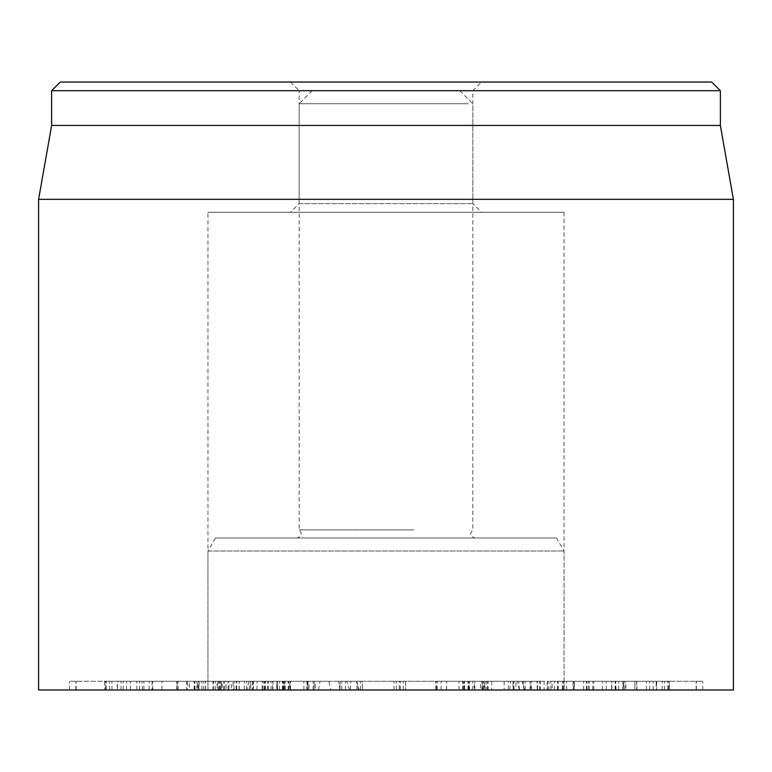 <?xml version="1.0" encoding="UTF-8"?>
<svg xmlns="http://www.w3.org/2000/svg" width="772" height="772" viewBox="0 0 772 772"><rect width="100%" height="100%" fill="white"/><g stroke="black" fill="none" stroke-linecap="round" stroke-linejoin="round"><path stroke-width="0.58" stroke-dasharray="3.86 2.9" d="M199.099 689.975L69.461 689.975L199.099 689.975L199.099 681.29L69.461 681.29L199.099 681.29M69.461 689.975L69.461 681.29L69.461 689.975M221.265 689.975L104.915 689.975L221.265 689.975L221.265 681.29L104.751 681.29L104.751 689.975L104.915 681.29L226.051 681.29L226.051 689.975L225.906 681.29L221.265 681.29M253.11 689.975L272.545 689.975L272.545 681.29L236.135 681.29L253.177 681.29L253.177 689.975L236.135 689.975L236.772 689.975L236.772 681.29L236.135 681.29L236.135 689.975L253.11 689.975L253.11 681.29M265.414 689.975L265.414 681.29M250.62 689.975L252.367 689.975L252.367 681.29L197.371 681.29L197.371 689.975L250.62 689.975L250.62 681.29M250.707 689.975L198.192 689.975L198.192 681.29L272.941 681.29L272.941 689.975L250.707 689.975L250.707 681.29M239.175 689.975L239.175 681.29M239.079 689.975L239.079 681.29M228.068 689.975L228.068 681.29L228.946 681.29L228.946 689.975L228.068 689.975M277.418 689.975L314.185 689.975L314.088 681.29L307.131 681.29L307.777 681.29L307.777 689.975L307.131 689.975L307.131 681.29L262.181 681.29L277.553 681.29L276.714 681.29L276.714 689.975L277.553 689.975L277.418 681.29M314.185 689.975L314.185 681.29M313.162 689.975L313.162 681.29M307.131 689.975L307.989 689.975L307.989 681.29L307.131 681.29M303.907 689.975L303.907 681.29M288.274 689.975L288.139 681.29L288.274 689.975M283.256 689.975L283.256 681.29M268.154 689.975L268.338 681.29L268.154 689.975M279.541 689.975L279.541 681.29M282.562 689.975L282.562 681.29M263.02 689.975L263.02 681.29L262.181 681.29L262.181 689.975L263.02 689.975M309.032 689.975L277.553 689.975L277.553 681.29L315.478 681.29L315.478 689.975L309.032 689.975L309.032 681.29M282.378 689.975L282.378 681.29M399.249 689.975L405.589 689.975L399.249 689.975L399.249 681.29L405.628 681.29L405.628 689.975L405.589 681.29L399.249 681.29M393.952 689.975L393.981 681.29L393.952 689.975M474.22 689.975L530.731 689.975L474.22 689.975L474.22 681.29L530.731 681.29L474.22 681.29M530.731 689.975L530.055 689.975L530.055 681.29L530.731 681.29L530.731 689.975M468.932 689.975L469.511 689.975L469.511 681.29L468.932 681.29L468.932 689.975M563.83 689.975L634.941 689.975L563.83 689.975L563.83 681.29L625.812 681.29L625.812 689.975L624.828 689.975L624.828 681.29L616.027 681.29L634.941 681.29L563.83 681.29M618.71 689.975L618.71 681.29M616.027 689.975L615.757 681.29L616.027 689.975M622.994 689.975L622.994 681.29M624.866 689.975L624.866 681.29M611.646 689.975L563.029 689.975L634.922 689.975L634.941 681.29L563.029 681.29L593.745 681.29L574.185 681.29L574.185 689.975L574.629 681.29L623.458 681.29L622.859 681.29L622.859 689.975L623.631 689.975L623.631 681.29L623.458 689.975L611.646 689.975L611.646 681.29M634.941 689.975L636.688 689.975L636.688 681.29L634.941 681.29L634.922 689.975L667.78 689.975L667.78 681.29L634.922 681.29M558.195 689.975L558.195 681.29M557.934 689.975L557.934 681.29M537.293 689.975L536.907 681.29L537.293 689.975M550.89 689.975L550.89 681.29M586.353 689.975L586.353 681.29M586.402 689.975L586.402 681.29M589.239 689.975L589.239 681.29L589.219 689.975M593.745 689.975L593.842 681.29L593.745 689.975M588.187 689.975L588.187 681.29M656.161 689.975L623.284 689.975L623.284 681.29L656.692 681.29L656.692 689.975L656.268 681.29L646.502 681.29L668.513 681.29L668.513 689.975L656.161 689.975L656.161 681.29M636.89 689.975L636.89 681.29M649.628 689.975L649.628 681.29M646.502 689.975L646.367 681.29L646.502 689.975M615.371 689.975L615.371 681.29M615.081 689.975L615.081 681.29M586.759 689.975L586.759 681.29M563.029 689.975L563.029 681.29L562.334 681.29L562.334 689.975L563.029 689.975M573.104 689.975L702.8 689.975L573.104 689.975L573.104 681.29L702.8 681.29L573.104 681.29M702.8 689.975L702.8 681.29L702.8 689.975M552.096 689.975L669.305 689.975L552.096 689.975L552.096 681.29L669.469 681.29L669.469 689.975L669.305 681.29L547.232 681.29L547.232 689.975L547.367 681.29L552.096 681.29M187.586 681.29L221.13 681.29L187.586 681.29L187.586 689.975L221.13 689.975L221.13 681.29L222.162 681.29L222.162 689.975L186.544 689.975L186.544 681.29L187.586 681.29M152.084 689.975L231.253 689.975L231.253 681.29L142.415 681.29L177.174 681.29L176.894 689.975L152.084 689.975L152.084 681.29M142.415 689.975L142.116 681.29L142.415 689.975M176.788 689.975L176.788 681.29M212.985 689.975L177.174 689.975L177.174 681.29L233.047 681.29L233.047 689.975L212.985 689.975L212.985 681.29M178.178 689.975L178.178 681.29M189.391 689.975L106.314 689.975L189.391 689.975L189.391 681.29L117.276 681.29L117.276 689.975L117.74 681.29L130.256 681.29L106.314 681.29L189.391 681.29M126.56 689.975L126.56 681.29M130.256 689.975L130.381 681.29L130.256 689.975M123.173 689.975L123.173 681.29M121.021 689.975L121.021 681.29M106.314 689.975L106.314 681.29L105.484 681.29L105.484 689.975L106.314 689.975M194.129 689.975L194.129 681.29M194.419 689.975L194.419 681.29M213.381 689.975L213.564 681.29L213.381 689.975M203.654 689.975L203.654 681.29M284.077 689.975L290.533 689.975L290.533 681.29L217.868 681.29L289.741 681.29L289.741 689.975L217.154 689.975L217.154 681.29L217.868 681.29L217.868 689.975L284.077 689.975L284.115 681.29L284.077 689.975M356.944 689.975L340.201 689.975L356.944 689.975L356.944 681.29L340.008 681.29L340.008 689.975L340.201 681.29L362.367 681.29L362.367 689.975L362.174 681.29L356.944 681.29M441.111 689.975L441.111 681.29L484.382 681.29L484.382 689.975L436.421 689.975L491.696 689.975L491.696 681.29L441.111 681.29M484.874 689.975L463.354 689.975L480.551 689.975L480.551 681.29L463.354 681.29L488.116 681.29L488.116 689.975L484.874 689.975L484.874 681.29M480.551 689.975L482.239 689.975L482.239 681.29L480.551 681.29M468.652 689.975L468.652 681.29M463.354 689.975L463.354 681.29L464.262 681.29L464.262 689.975L463.354 689.975M464.368 689.975L464.368 681.29M446.631 689.975L446.631 681.29M446.534 689.975L446.534 681.29M463.943 689.975L463.142 689.975L463.142 681.29L463.943 681.29M437.319 689.975L437.319 681.29L436.421 681.29L436.421 689.975L437.319 689.975M518.919 681.29L540.294 681.29L540.294 689.975L537.553 689.975L537.553 681.29L513.033 681.29L513.033 689.975L515.899 689.975L515.899 681.29L518.919 681.29M518.919 689.975L537.553 689.975L518.919 689.975M486.177 689.975L544.106 689.975L486.177 689.975L486.177 681.29L513.998 681.29L504.164 681.29L504.164 689.975L508.323 689.975L508.323 681.29L548.94 681.29L548.94 689.975L544.106 689.975L544.106 681.29L486.177 681.29M483.61 689.975L483.61 681.29L482.876 681.29L482.876 689.975L483.61 689.975M513.92 689.975L513.92 681.29M513.998 689.975L513.998 681.29M513.226 689.975L513.226 681.29M487.335 689.975L487.335 681.29M733.4 689.975L38.6 689.975M215.475 537.987L556.525 537.987L215.475 537.987L207.957 551.015L564.043 551.015L207.957 551.015L207.957 689.975L564.043 689.975L207.957 689.975L564.043 689.975L207.957 689.975L207.957 212.3L564.043 212.3L207.957 212.3M290.465 82.025L299.15 90.71L472.85 90.71L299.15 90.71L299.15 203.615L472.85 203.615L299.15 203.615L290.465 212.3L481.535 212.3L472.85 203.615L472.85 90.71L481.535 82.025L290.465 82.025L481.535 82.025M60.312 82.025L711.688 82.025M481.535 212.3L290.465 212.3M720.372 90.71L51.627 90.71M720.372 125.45L51.627 125.45M38.6 199.33L733.4 199.33M328.785 681.29L522.306 681.29L249.028 681.29L328.785 681.29L330.995 689.975L246.702 689.975L524.632 689.975L330.995 689.975M339.998 689.975L338.532 681.29M349.697 689.975L346.744 681.29M455.962 90.71L312.178 90.71L455.962 90.71M468.315 103.737L299.15 103.737L468.315 103.737M413.705 529.881L299.15 529.881L413.705 529.881M414.4 537.987L296.979 537.987L414.4 537.987M205.506 689.975L205.506 681.29L205.516 689.975M76.177 689.975L76.177 681.29M75.868 689.975L75.868 681.29M198.79 689.975L198.79 681.29M111.94 689.975L111.94 681.29M109.518 689.975L109.518 681.29M218.833 689.975L218.833 681.29M271.011 689.975L271.011 681.29M244.309 689.975L244.309 681.29M246.673 689.975L246.673 681.29M220.927 689.975L220.927 681.29M215.214 689.975L215.214 681.29M205.651 689.975L205.651 681.29M219.875 689.975L219.875 681.29M220.792 689.975L220.792 681.29M239.252 689.975L239.252 681.29M288.767 689.975L288.767 681.29M283.652 689.975L283.652 681.29M284.241 689.975L284.241 681.29M396.335 689.975L396.335 681.29M403.351 689.975L403.351 681.29M400.321 689.975L400.321 681.29M525.356 689.975L525.356 681.29M557.538 689.975L557.538 681.29M592.771 689.975L592.771 681.29M606.174 689.975L606.174 681.29M602.392 689.975L602.392 681.29M583.564 689.975L583.564 681.29M547.531 689.975L547.531 681.29M611.868 689.975L611.868 681.29M653.151 689.975L653.151 681.29M566.648 689.975L566.648 681.29L566.648 689.975M696.122 689.975L696.122 681.29M696.354 689.975L696.354 681.29M573.335 689.975L573.335 681.29M662.27 689.975L662.27 681.29M664.634 689.975L664.634 681.29M554.45 689.975L554.45 681.29M176.749 689.975L176.749 681.29M194.959 689.975L194.959 681.29M143.872 689.975L143.872 681.29M149.15 689.975L149.15 681.29M196.908 689.975L196.908 681.29M152.74 689.975L152.74 681.29M136.837 689.975L136.837 681.29M139.578 689.975L139.578 681.29M161.927 689.975L161.927 681.29M201.859 689.975L201.859 681.29M219.132 689.975L219.132 681.29M223.619 689.975L223.619 681.29M288.564 689.975L288.564 681.29M360.399 689.975L360.399 681.29M341.871 689.975L341.871 681.29M345.431 689.975L345.431 681.29M472.773 689.975L472.773 681.29M474.819 689.975L474.819 681.29M459.031 689.975L459.031 681.29M539.628 689.975L539.628 681.29M523.812 689.975L523.812 681.29M509.761 689.975L510.504 681.29M519.392 689.975L517.182 681.29M524.236 689.975L522.036 681.29M519.459 689.975L518.716 681.29M358.7 689.975L356.49 681.29M350.478 689.975L350.787 681.29M253.284 689.975L253.592 681.29M248.941 689.975L250.582 681.29M318.421 689.975L320.071 681.29M264.265 689.975L264.265 681.29M267.72 689.975L267.72 681.29M234.07 689.975L234.07 681.29M224.555 689.975L224.555 681.29M276.849 689.975L276.849 681.29M306.822 689.975L306.822 681.29M284.424 689.975L284.424 681.29M290.031 689.975L290.031 681.29M264.921 689.975L264.921 681.29M285.312 689.975L285.312 681.29M257.018 689.975L257.018 681.29M531.599 689.975L531.599 681.29M467.977 689.975L467.977 681.29M462.689 689.975L462.689 681.29M464.696 689.975L464.696 681.29M435.726 689.975L435.726 681.29M481.95 689.975L481.95 681.29M564.043 212.3L564.043 689.975L564.043 551.015L556.525 537.987M522.306 681.29L524.632 689.975M356.77 681.29L359.096 689.975M249.028 681.29L246.702 689.975M312.178 90.71L299.15 103.737L299.15 529.881C302.479 533.674 301.755 536.376 296.979 537.987M459.822 90.71L472.85 103.737L472.85 529.881C469.521 533.674 470.245 536.376 475.021 537.987"/><path stroke-width="1.16" d="M38.6 199.33L38.6 689.975L733.4 689.975L733.4 199.33L38.6 199.33L51.627 125.45L720.372 125.45L720.372 90.71L711.688 82.025L60.312 82.025L51.627 90.71L720.372 90.71M51.627 125.45L51.627 90.71M720.372 125.45L733.4 199.33"/></g></svg>
